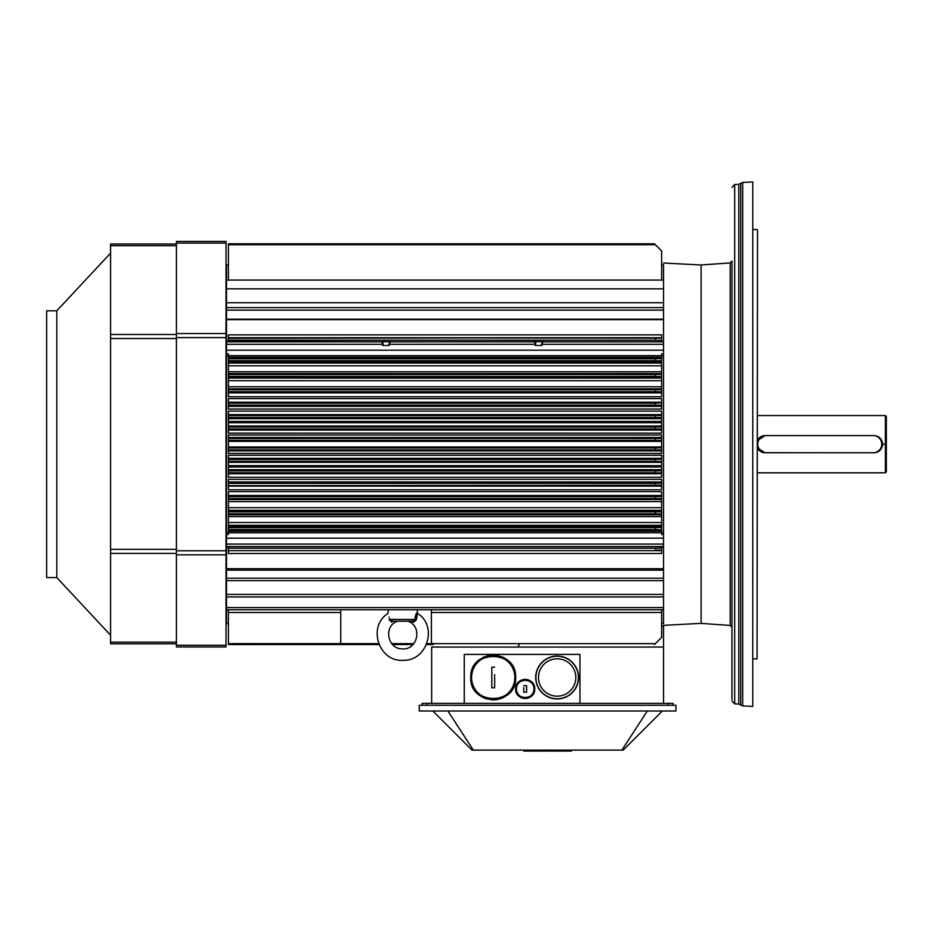 <?xml version="1.0" encoding="UTF-8"?>
<svg xmlns="http://www.w3.org/2000/svg" width="933" height="933" viewBox="0 0 933 933"><rect width="100%" height="100%" fill="white"/><g stroke="black" fill="none" stroke-linecap="round" stroke-linejoin="round"><path stroke-width="1.4" d="M757.526 229.961L757.06 658.885L757.526 229.961M663.538 266.698L663.538 621.67M701.126 264.972L701.126 623.396L701.126 264.972L730.177 262.943L731.962 261.042L731.962 699.552L731.962 274.978M731.962 526.41L731.962 544.545M731.962 343.834L731.962 361.957M752.756 181.935L752.756 706.433L742.703 705.908L742.703 182.46L752.756 181.935M766.308 452.773L873.183 452.773A8.584 8.584 0 0 0 881.767 444.19A8.584 8.584 0 0 0 873.183 435.594L766.308 435.594A8.584 8.584 0 0 0 757.724 444.19A8.584 8.584 0 0 0 766.308 452.773M56.808 577.574L56.808 310.794L46.65 310.794L46.65 577.574L56.808 577.574L110.572 635.221M176.419 244.014L110.572 244.014L110.572 643.828L176.419 643.828L110.572 643.828M226.031 241.414L176.419 241.414L176.419 646.954L226.031 646.954L226.031 241.414M661.637 626.066L663.538 626.066L663.538 647.059L431.664 647.059L431.664 703.354M663.538 703.354L663.538 647.059M519.261 644.575L517.827 647.059M673.078 705.266L673.078 703.354L422.124 703.354L422.124 705.266M464.261 703.354L464.261 654.406L579.953 654.406L579.953 703.354M548.079 750.109L548.079 751.065L571.462 751.065L571.462 750.109M523.751 750.109L523.751 751.065L547.123 751.065L547.123 750.109M447.887 710.993L473.323 750.109L623.221 750.109L662.348 710.993M432.854 710.993L471.981 750.109L473.323 750.109M675.947 705.266L419.267 705.266L419.267 710.993L675.947 710.993L675.947 705.266M647.315 710.993L621.891 750.109M557.141 698.934A21.447 21.447 0 0 1 538.574 666.768A21.447 21.447 0 0 1 575.719 666.768A21.447 21.447 0 0 1 557.141 698.934M557.141 696.17A18.672 18.672 0 0 1 540.977 668.156A18.672 18.672 0 0 1 573.317 668.156A18.672 18.672 0 0 1 557.141 696.17M417.506 613.809L416.328 619.804L413.774 622.229L413.004 621.191L414.858 619.384L413.004 621.191L392.513 621.191C399.161 621.191 399.161 621.191 392.513 621.191L391.732 622.229C398.344 621.133 398.344 621.133 391.732 622.229L389.189 619.524C387.825 611.698 387.825 611.698 389.189 619.524L390.647 619.384L392.513 621.191M390.659 619.477L390.647 619.384C388.291 609.82 388.291 609.82 390.647 619.384L416.328 619.524M413.774 622.229C407.161 621.133 407.161 621.133 413.774 622.229M397.983 621.191L397.248 621.343C383.16 626.113 387.417 649.601 402.753 648.867C417.599 649.869 422.696 626.556 408.257 621.343L408.491 621.366M411.161 621.775L412.048 621.926M389.096 617.098L389.178 617.973M414.858 619.384L416.398 613.133M415.535 615.453L414.87 619.29M338.947 644.481L339.775 643.653L228.422 643.653L228.422 612.503L340.732 612.503L340.732 609.739L388.455 609.739L387.848 613.529C367.124 626.778 378.996 661.882 402.753 660.319C427.326 661.497 437.939 625.996 417.657 613.529L417.051 609.739L663.538 609.739L663.538 623.582L663.538 609.739L661.637 609.739L661.637 637.414L655.398 643.653L661.637 637.414L661.637 612.503L431.384 612.503L431.384 642.557L432.469 643.653L655.398 643.653L654.476 644.575L655.409 643.63L432.469 643.653L431.384 642.557L431.384 609.739L431.384 612.503L661.637 612.503L661.637 609.739L228.422 609.739L228.422 612.503L228.422 609.739L226.509 609.739L226.509 623.582L228.422 623.582M228.422 264.797L226.509 264.797L226.509 280.063L663.538 280.063L663.538 288.833L226.509 288.833L226.509 319.179L663.538 319.179L663.538 310.141L226.509 310.141L663.538 310.141L663.538 307.622L226.509 307.622L663.538 307.622L663.538 302.747L226.509 302.747L663.538 302.747L663.538 280.063L226.509 280.063L226.509 288.833L663.538 288.833L663.538 302.747M535.764 343.706L535.647 344.3L388.758 344.3L535.647 344.3L534.177 341.816L390.227 341.816L388.758 344.3L389.224 345.455L382.507 345.455L389.224 345.455L382.507 345.455L382.973 344.3L226.509 344.3L226.509 609.739L340.732 609.739L340.732 612.503L228.422 612.503L228.422 644.575L338.854 644.575M663.538 534.504L663.538 538.166L226.509 538.166L663.538 538.166L663.538 544.067L226.509 544.067L663.538 544.067L663.538 546.551L226.509 546.551L663.538 546.551L661.637 547.006L663.538 547.006L663.538 568.71L226.509 568.71L663.538 568.71L663.538 570.145L226.509 570.145L663.538 570.145L663.538 578.238L226.509 578.238L663.538 578.238L663.538 580.641L226.509 580.641L663.538 580.641L663.538 594.414L226.509 594.414L663.538 594.414L663.538 596.933L226.509 596.933L663.538 596.933L663.538 607.593L226.509 607.593L663.538 607.593L663.538 609.739L226.509 609.739L663.538 609.739L663.538 534.504L661.637 534.504L663.538 534.504L663.538 355.881L661.637 355.881L663.538 355.881L663.538 344.3L541.432 344.3L663.538 344.3L663.538 341.816L542.901 341.816L541.432 344.3L541.898 345.455L535.18 345.455L541.898 345.455L535.18 345.455L541.898 345.455L541.432 344.3L543.403 341.746L541.653 341.606M533.676 341.735L535.6 343.064M536.242 341.595L534.434 341.653M661.637 481.988L661.637 479.317L228.422 479.317L228.422 481.988L661.637 481.988L228.422 481.988L228.422 482.909L661.637 482.909L661.637 479.317L228.422 479.317L228.422 481.988M661.637 482.909L228.422 482.909L661.637 483.201L655.409 483.306L655.409 485.218L661.637 485.323L661.637 483.201L661.637 485.626L228.422 485.626L228.422 489.755L661.637 489.755L661.637 486.163L661.637 489.755L228.422 489.755L228.422 486.163L661.637 486.163L228.422 486.163L661.637 485.626L228.422 485.626L655.409 485.218L655.409 483.306L228.422 483.306L228.422 485.218L228.422 482.909M661.637 469.696L661.637 466.943L228.422 466.943L228.422 469.696L661.637 469.696L228.422 469.696L228.422 470.547L661.637 470.547L661.637 466.943L228.422 466.943L228.422 470.908L661.637 470.792L228.422 470.547L228.422 477.241L661.637 477.241L661.637 473.766L661.637 477.241L228.422 477.241L228.422 473.766L661.637 473.766L228.422 473.766M661.637 470.547L661.637 472.914L655.409 472.809L661.637 472.914L661.637 470.792L655.409 470.908L655.409 472.809L228.422 472.809L655.409 472.809L655.409 470.908L228.422 470.908L228.422 473.183L661.637 473.183L228.422 473.183M661.637 473.766L661.637 473.183M661.637 458.325L661.637 455.269L228.422 455.269L228.422 458.325L661.637 458.325L228.422 458.325L228.422 459.118L661.637 459.118L661.637 455.269L228.422 455.269L228.422 458.325M661.637 459.118L228.422 459.118L661.637 459.118L655.409 459.456L655.409 461.357L661.637 461.473L661.637 459.339L661.637 461.707L228.422 461.707L228.422 465.649L661.637 465.649L661.637 462.336L661.637 465.649L228.422 465.649L228.422 462.336L661.637 462.336L228.422 462.336M661.637 462.336L661.637 461.473L655.409 461.357L228.422 461.357L661.637 461.707M655.409 459.456L228.422 459.456L228.422 461.357L655.409 461.357L655.409 459.456M228.422 461.707L228.422 459.118M228.422 437.484L661.637 437.484L661.637 434.965L228.422 434.965L228.422 438.125L661.637 438.125L661.637 437.484L228.422 437.484L228.422 434.965L661.637 434.965L661.637 437.484M228.422 441.367L661.637 441.367L661.637 440.691L228.422 440.691L228.422 444.19L228.422 441.367L661.637 441.367L661.637 444.19L661.637 440.481L655.409 440.364L228.422 440.364L661.637 440.691L661.637 438.125L228.422 438.125L228.422 440.364L655.409 440.364L655.409 438.463L228.422 438.125M228.422 440.691L228.422 438.463L661.637 438.347L655.409 438.463L655.409 440.364L661.637 440.481L661.637 438.125M661.637 447L661.637 444.19L661.637 447L228.422 447L661.637 447L661.637 447.677L228.422 447.677L661.637 447.677M661.637 450.884L661.637 450.021L655.409 449.904L655.409 448.003L228.422 448.003L228.422 444.19L228.422 448.003L661.637 447.898L655.409 448.003L655.409 449.904L661.637 450.021L661.637 447.898L661.637 450.242L228.422 450.242L228.422 453.403L661.637 453.403L661.637 450.884L661.637 453.403L228.422 453.403L228.422 450.884L661.637 450.884L228.422 450.884M228.422 450.242L228.422 448.003L228.422 449.904L655.409 449.904L228.422 450.242L661.637 450.242M228.422 426.031L661.637 426.031L661.637 422.719L228.422 422.719L228.422 426.661L661.637 426.661L661.637 426.031L228.422 426.031L228.422 422.719L661.637 422.719L661.637 426.031M661.637 426.661L228.422 426.661L661.637 426.906L655.409 427.011L655.409 428.912L661.637 429.028L661.637 426.906L661.637 429.25L228.422 429.25L228.422 433.11L661.637 433.11L661.637 430.043L661.637 433.11L228.422 433.11L228.422 430.043L661.637 430.043L228.422 430.043M661.637 430.043L661.637 429.028L655.409 428.912L228.422 428.912L661.637 429.25M655.409 428.912L655.409 427.011L228.422 427.011L228.422 428.912L655.409 428.912M228.422 429.25L228.422 426.661M228.422 414.602L661.637 414.602L661.637 411.126L228.422 411.126L228.422 415.185L661.637 415.185L228.422 414.602L228.422 411.126L661.637 411.126L661.637 414.602M661.637 415.185L228.422 415.185L661.637 415.453L655.409 415.558L655.409 417.471L661.637 417.576L661.637 415.453L661.637 421.436L661.637 418.672L228.422 418.672L228.422 421.436L661.637 421.436L228.422 421.436L228.422 418.672L661.637 418.672L661.637 417.821L228.422 417.821L228.422 418.672M661.637 417.576L228.422 417.821L661.637 417.576M655.409 417.471L655.409 415.558L228.422 415.558L228.422 417.471L655.409 417.471M228.422 417.821L228.422 415.185M228.422 402.205L661.637 402.205L661.637 398.613L228.422 398.613L228.422 402.741L661.637 402.741L228.422 402.205L228.422 398.613L661.637 398.613L661.637 402.741L228.422 402.741L661.637 402.741L655.409 403.149L655.409 405.062L661.637 405.167L661.637 403.044L661.637 405.458L228.422 405.458L228.422 409.062L661.637 409.062L661.637 406.38L661.637 409.062L228.422 409.062L228.422 406.38L661.637 406.38L228.422 406.38M661.637 406.38L661.637 405.167L655.409 405.062L228.422 405.062L661.637 405.458M655.409 405.062L655.409 403.149L228.422 403.149L228.422 405.062L655.409 405.062M228.422 405.458L228.422 402.741M228.422 357.176L661.637 357.176L661.637 355.601L228.422 355.601L228.422 357.526L661.637 357.526L228.422 357.176L228.422 355.601L661.637 355.601L661.637 357.176M655.398 360.686L655.398 358.785L228.422 358.785L228.422 360.686L661.637 360.884L661.637 357.526L228.422 357.526L228.422 358.785L661.637 358.587L655.398 358.785L655.398 360.686L228.422 360.686L228.422 361.841L661.637 361.841L661.637 360.884L655.398 360.686M228.422 363.054L661.637 363.054L661.637 361.841L228.422 361.841L228.422 365.841L661.637 365.841L661.637 363.054L228.422 363.054L228.422 371.754L661.637 371.754L661.637 365.841L228.422 365.841L228.422 373.562L661.637 373.562L661.637 371.754L228.422 371.754L228.422 373.946L661.637 373.946L228.422 373.562M655.409 376.431L655.409 374.53L228.422 374.53L228.422 376.431L661.637 376.547L661.637 373.946L228.422 373.946L661.637 374.413L655.409 374.53L655.409 376.431L228.422 376.979L655.409 376.431M228.422 378.075L661.637 378.075L661.637 376.979L228.422 376.979L228.422 380.699L661.637 380.699L661.637 378.075L228.422 378.075L228.422 386.752L661.637 386.752L661.637 380.699L228.422 380.699L228.422 388.839L661.637 388.839L661.637 386.752L228.422 386.752L228.422 389.318L661.637 389.318L228.422 388.839M661.637 392.886L661.637 396.735L228.422 396.735L661.637 396.735L661.637 392.886L228.422 392.886L228.422 396.735L228.422 392.886L661.637 392.886L661.637 392.163L228.422 392.163L228.422 392.886M228.422 392.163L228.422 389.796L655.409 389.796L655.409 391.708L661.637 391.813L228.422 392.163L661.637 392.163L661.637 389.318L228.422 389.318L228.422 391.708L655.409 391.708L655.409 389.796L228.422 389.318M228.422 376.979L228.422 373.946M228.422 361.841L228.422 357.526M655.409 389.796L661.637 389.691L655.409 389.796M661.637 389.318L661.637 392.163M661.637 357.526L661.637 361.841M661.637 363.054L661.637 373.562M661.637 373.946L661.637 376.979M661.637 378.075L661.637 388.839M663.538 353.864L661.637 353.864L663.538 353.864L663.538 350.202L226.509 350.202L663.538 350.202L663.538 319.179L226.509 319.179L663.538 319.657L226.509 319.657L226.509 341.361L228.422 341.361L228.422 340.172L655.398 340.172L661.637 340.393L661.637 341.361L663.538 341.361L661.637 341.361L661.637 337.723L228.422 337.723L661.637 338.154L661.637 340.393L655.398 340.172L655.409 338.271L655.398 340.172L228.422 340.172L228.422 338.271L228.422 341.361L226.509 341.361L226.509 307.622M228.422 530.842L661.637 531.192L228.422 530.842L228.422 529.582L228.422 530.842L661.637 530.842L661.637 529.781L655.398 529.582L228.422 529.582L228.422 527.681L655.398 527.681L228.422 527.681L228.422 529.582L655.398 529.582L655.398 527.681L661.637 527.483L661.637 525.314L228.422 525.314L228.422 526.527L661.637 526.527L228.422 526.527L228.422 527.681L228.422 526.527M661.637 531.192L661.637 532.766L661.637 531.192L228.422 531.192L228.422 532.766L661.637 532.766L228.422 532.766L228.422 531.192M661.637 495.481L661.637 491.633L228.422 491.633L228.422 495.481L661.637 495.481L228.422 495.481L228.422 496.204L661.637 496.204L661.637 491.633L228.422 491.633L228.422 495.481M661.637 496.204L228.422 496.204L661.637 496.554L655.409 496.671L655.409 498.572L661.637 498.689L661.637 496.554L661.637 498.689L228.422 498.572L228.422 525.314L661.637 525.314L661.637 522.527L228.422 522.527L661.637 522.527L661.637 516.614L228.422 516.614L661.637 516.614L661.637 514.806L228.422 514.806L661.637 514.806L228.422 514.421L661.637 514.421L661.637 511.82L655.409 511.937L655.409 513.838L661.637 513.955L228.422 513.838L655.409 513.838L655.409 511.937L228.422 511.937L661.637 511.82L228.422 511.389L661.637 511.389L661.637 510.293L228.422 510.293L661.637 510.293L661.637 507.68L228.422 507.68L661.637 507.68L661.637 501.627L228.422 501.627L661.637 501.627L661.637 499.528L228.422 499.528L661.637 499.05L228.422 499.05L661.637 499.05M655.409 496.671L228.422 496.671L228.422 498.572L655.409 498.572L655.409 496.671M228.422 499.05L228.422 496.204M228.422 525.314L228.422 514.806M228.422 514.421L228.422 511.389M228.422 510.293L228.422 499.528M655.398 529.582L661.637 529.781L661.637 527.483L655.398 527.681L655.398 529.582M661.637 526.527L661.637 530.842M661.637 499.528L661.637 510.293M661.637 511.389L661.637 514.421M661.637 514.806L661.637 525.314M663.538 532.486L661.637 532.486L663.538 532.486L663.538 355.881M228.422 550.645L661.637 550.645L655.409 550.097L655.398 548.196L228.422 548.196L228.422 547.006L226.509 547.006L228.422 547.006L228.422 550.097L228.422 548.196L655.398 548.196L655.409 550.097L661.637 550.213L661.637 547.974L655.398 548.196L661.637 547.974L661.637 550.645L228.422 550.645L228.422 553.502L661.637 553.502L661.637 550.645L661.637 553.502L228.422 553.502M661.637 547.006L661.637 547.974L661.637 547.006M228.422 643.63L339.775 643.653L340.732 642.697L340.732 612.503L340.732 642.697L339.775 643.653L378.646 643.642L339.775 643.642M432.469 643.642L426.859 643.642L432.842 644.027M226.509 609.739L226.509 594.414L226.031 621.67M228.422 622.917L228.422 623.629M413.809 643.642L391.697 643.642L413.809 643.642M661.637 250.954L661.637 280.063L661.637 250.954L654.581 243.91L655.398 244.726L228.422 244.726L655.398 244.726L654.581 243.91L661.637 250.954L655.409 244.726M228.422 264.424L228.422 265.299M452.657 244.726L453.776 244.738M228.422 277.742L228.422 278.5M228.422 244.726L228.422 280.063L228.422 243.805L654.488 243.805M615.687 280.063L663.538 280.063L615.687 280.063M468.739 280.063L602.613 280.063L468.739 280.063M321.792 280.063L455.666 280.063L321.792 280.063M663.538 280.063L663.538 264.797L661.637 264.797M228.422 534.504L226.509 534.504L228.422 534.504L228.422 532.766M661.637 534.504L661.637 532.766M228.422 532.486L226.509 532.486L228.422 532.486M228.422 355.881L226.509 355.881L228.422 355.881M228.422 353.864L226.509 353.864L228.422 353.864L228.422 355.601M661.637 355.601L661.637 353.864M535.18 345.455L535.647 344.3M226.509 353.864L226.509 344.3L382.973 344.3L381.504 341.816L226.509 341.816L226.509 344.3L226.509 341.361L381.504 341.816L382.927 343.064M382.507 345.455L389.224 345.455L388.758 344.3L390.729 341.746L381.002 341.735M383.09 343.706L382.973 344.3M383.568 341.595L381.76 341.653M661.637 337.723L228.422 338.271L661.637 337.723L661.637 334.865L228.422 334.865L228.422 337.723L228.422 334.865L661.637 334.865M226.509 270.138L226.509 293.51M226.509 293.603L226.509 322.748M226.509 324.124L226.509 586.997M226.509 302.747L226.031 266.698M226.509 604.432L226.509 593.924L226.509 604.432M226.509 600.339C226.509 626.813 226.509 635.151 226.509 600.339M226.509 594.414L226.509 534.504M226.509 532.486L226.509 355.881M390.227 341.816L543.403 341.746M542.901 341.816L663.538 341.816L663.538 307.622M663.538 604.327L663.538 594.706L663.538 604.327M663.538 288.029C663.538 253.216 663.538 261.555 663.538 288.029M765.165 435.594L757.526 440.248A8.584 8.584 0 0 1 765.165 435.594L873.941 435.594L765.165 435.594L757.526 440.248A8.584 8.584 0 0 1 759.065 438.137M882.536 444.19A8.584 8.584 0 0 1 882 447.175A8.584 8.584 0 0 0 882.536 444.19C881.813 438.79 878.956 435.933 873.941 435.594C878.968 435.874 881.825 438.732 882.536 444.19A8.584 8.584 0 0 0 877.148 436.212A8.584 8.584 0 0 1 882.536 444.19L885.394 444.19L885.394 472.809L886.35 471.853L886.35 416.515L886.35 471.853L885.394 472.809L757.526 472.809L885.394 472.809L885.394 444.19L886.35 444.19L885.394 444.19L885.394 415.558L885.394 444.19L882.536 444.19C881.907 449.566 879.049 452.435 873.941 452.773C879.014 452.388 881.872 449.531 882.536 444.19M880.111 450.161A8.584 8.584 0 0 0 881.697 447.887A8.584 8.584 0 0 1 873.941 452.773L765.165 452.692L873.941 452.773M878.058 436.866L875.667 435.968A8.397 8.397 0 0 1 875.69 452.4M874.034 452.773A8.584 8.584 0 0 0 879.807 450.464M881.265 448.295L882.338 444.19M757.526 447.688L764.325 452.54A8.397 8.397 0 0 1 757.526 447.688M764.325 435.828L757.526 440.691A8.397 8.397 0 0 1 764.325 435.828M765.06 435.594A8.584 8.584 0 0 0 759.404 437.81M761.899 452.132A8.584 8.584 0 0 1 757.526 448.12A8.584 8.584 0 0 0 765.165 452.773L757.701 448.446M759.17 450.336L765.165 452.773M765.072 452.773A8.584 8.584 0 0 1 762.844 452.458M886.35 444.19L886.35 416.515L885.394 415.558L757.526 415.558M523.751 687.621L523.751 692.193L526.609 692.193L526.609 688.752L526.609 692.193L523.751 692.193L523.751 687.621M526.609 687.189L526.609 685.697L523.751 685.697L526.609 685.697L526.609 688.939M533.968 688.939A8.794 8.794 0 0 0 520.789 681.323A8.794 8.794 0 0 0 520.789 696.554A8.794 8.794 0 0 0 533.968 688.939C534.504 700.333 515.739 700.251 516.392 688.857C515.949 677.556 534.516 677.661 533.968 688.939L534.726 688.939C535.32 676.693 515.168 676.588 515.634 688.846C514.934 701.219 535.309 701.313 534.726 688.939A9.54 9.54 0 0 0 520.404 680.682A9.54 9.54 0 0 0 520.404 697.208A9.54 9.54 0 0 0 534.726 688.939A9.54 9.54 0 0 1 520.404 697.208A9.54 9.54 0 0 1 520.404 680.682A9.54 9.54 0 0 1 534.726 688.939L534.084 685.51M534.726 688.997L534.131 692.251L531.588 696.006M528.894 697.732L525.384 698.479M524.894 698.479L522.363 698.059M521.5 697.744L518.655 695.901L516.497 692.892L515.634 688.939L516.287 685.487M516.462 685.044L518.223 682.408M518.631 682L521.36 680.192L524.812 679.411L528.719 680.075L531.262 681.591M531.903 682.175L533.921 685.102M491.784 678.396L491.784 680.262M494.642 677.276L494.642 687.796L491.784 687.796L491.784 667.188L494.642 667.188L491.784 667.188L491.784 687.796L494.642 687.796L494.642 677.486M494.642 675.959L494.642 674.582L494.642 675.959M514.841 677.486A21.634 21.634 0 0 0 482.396 658.756A21.634 21.634 0 0 0 482.396 696.228A21.634 21.634 0 0 0 514.841 677.486C516.182 705.535 469.987 705.313 471.585 677.288C470.489 649.508 516.182 649.706 514.841 677.486L515.634 677.486C517.022 648.692 469.661 648.482 470.792 677.276C469.136 706.328 517.022 706.549 515.634 677.486A22.427 22.427 0 0 0 515.028 672.308M513.85 668.728A22.427 22.427 0 0 0 512.439 665.952M511.459 664.448A22.427 22.427 0 0 0 508.893 661.462M506.059 659.106A22.427 22.427 0 0 0 502.444 657.054M498.747 655.759A22.427 22.427 0 0 0 494.653 655.118M492.029 655.094A22.427 22.427 0 0 0 490.082 655.281M488.915 655.479A22.427 22.427 0 0 0 486.594 656.062M484.577 656.797A22.427 22.427 0 0 0 482.186 657.963M480.203 659.223A22.427 22.427 0 0 0 478.151 660.879M476.716 662.302A22.427 22.427 0 0 0 475.305 664.004M474.174 665.637A22.427 22.427 0 0 0 472.984 667.818M472.191 669.696A22.427 22.427 0 0 0 471.503 671.877M471.083 673.871A22.427 22.427 0 0 0 470.815 676.355M470.803 678.361A22.427 22.427 0 0 0 471.002 680.542M471.34 682.443A22.427 22.427 0 0 0 471.993 684.74M472.716 686.583A22.427 22.427 0 0 0 473.731 688.601M474.78 690.257A22.427 22.427 0 0 0 476.215 692.111M477.603 693.592A22.427 22.427 0 0 0 479.375 695.132M480.67 696.076A22.427 22.427 0 0 0 482.314 697.091M484.39 698.106A22.427 22.427 0 0 0 487.294 699.12M515.366 680.95A22.427 22.427 0 0 0 515.634 677.486A22.427 22.427 0 0 1 492.088 699.89A22.427 22.427 0 0 0 495.691 699.773M498.84 699.19A22.427 22.427 0 0 0 502.281 698.001M506.479 695.563A22.427 22.427 0 0 0 508.87 693.546M510.351 691.959A22.427 22.427 0 0 0 511.319 690.723M512.544 688.846A22.427 22.427 0 0 0 513.826 686.326M514.433 684.729A22.427 22.427 0 0 0 514.853 683.376M515.634 677.58L514.258 685.219M514.2 685.405L509.546 692.857M509.336 693.079L505.779 696.065L497.021 699.598L492.356 699.902L484.787 698.269M484.075 697.966L478.582 694.49L474.979 690.56L472.798 686.77L470.792 677.708M470.792 677.3L472.53 668.833M472.856 668.098L477.346 661.649M477.976 661.042L484.239 656.937L492.286 655.083M492.507 655.083L501.266 656.564M501.826 656.785L508.637 661.217M509.243 661.812L513.966 668.996M514.491 670.43L515.634 677.486M730.177 262.943L730.177 625.425L731.962 627.338M731.962 187.381L734.668 184.524L734.668 703.855L731.962 700.986M734.668 184.524L738.784 184.302L738.784 704.065L734.668 703.855M738.784 184.302L740.744 183.381L740.744 704.986L738.784 704.065M176.419 642.161L110.572 642.161M176.419 553.374L110.572 553.374M176.419 549.327L110.572 549.327M176.419 338.527L110.572 338.527M176.419 334.481L110.572 334.481M176.419 245.694L110.572 245.694M226.031 243.093L176.419 243.093M226.031 333.548L176.419 333.548M226.031 337.606L176.419 337.606M226.031 550.773L176.419 550.773M226.031 554.82L176.419 554.82M226.031 645.274L176.419 645.274M426.894 703.354L426.894 705.266M668.308 705.266L668.308 703.354M557.141 698.747A21.249 21.249 0 0 0 575.544 666.862A21.249 21.249 0 0 0 538.738 666.862A21.249 21.249 0 0 0 557.141 698.747M390.67 619.559L389.178 619.804M414.835 619.559L416.328 619.804M752.756 658.885L757.06 658.885M752.756 229.483L757.06 229.483M700.776 264.972L663.538 263.024M700.776 623.396L663.538 625.343M701.126 623.396L730.177 625.425M740.744 183.381L742.703 182.46M740.744 704.986L742.703 705.908M56.808 310.794L110.572 253.146M408.257 621.343L407.523 621.191M426.486 644.575L433.39 644.575M412.981 644.575L392.536 644.575M379.02 644.575L228.422 644.575M663.538 623.582L661.637 623.582"/></g></svg>
